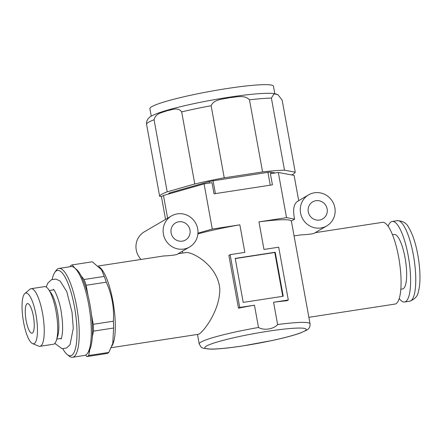 <?xml version="1.0" encoding="UTF-8"?>
<svg xmlns="http://www.w3.org/2000/svg" width="442" height="442" viewBox="0 0 442 442"><rect width="100%" height="100%" fill="white"/><g stroke="black" fill="none" stroke-linecap="round" stroke-linejoin="round"><path stroke-width="0.66" d="M197.69 228.829A17.978 17.255 59.7 0 0 171.463 215.95A17.978 17.255 59.7 0 0 165.651 240.177A17.978 17.255 59.7 0 0 189.624 246.979A17.978 17.255 59.7 0 0 197.69 228.829M171.463 215.95L144.319 231.829A17.978 17.255 59.7 0 0 141.042 259.448M98.163 266.04L163.899 255.935C166.115 255.951 177.623 255.1 177.783 253.907L189.624 246.979M334.854 207.74A17.978 17.255 59.7 0 0 308.627 194.861A17.978 17.255 59.7 0 0 302.814 219.094A17.978 17.255 59.7 0 0 326.782 225.895A17.978 17.255 59.7 0 0 334.854 207.74M294.085 235.923L301.063 234.851C303.278 234.868 314.787 234.017 314.947 232.818L326.782 225.895M291.372 221.05A56.327 5.613 169.7 0 0 258.962 221.884L286.526 217.646L294.632 219.144L291.372 221.05L310.052 323.798A56.327 5.613 169.7 0 0 277.62 324.544C273.598 329.246 263.913 330.715 258.504 327.483A56.327 5.613 169.7 0 0 199.215 343.942L197.486 334.434M294.632 219.144C292.698 210.243 293.599 204.353 297.322 201.48L308.627 194.861M111.141 347.71L198.502 334.279C202.093 333.406 219.823 311.803 219.801 289.239C218.144 265.747 192.74 251.73 185.938 252.548L178.027 253.763M99.03 266.846A41.344 10.846 81.3 0 1 113.45 304.35A41.344 10.846 81.3 0 1 111.809 346.108M275.217 252.249L235.21 258.399L243.21 302.394L283.217 296.245L275.217 252.249L274.786 252.504L282.747 296.317M165.562 219.403L161.429 196.679A68.609 6.84 -10.3 0 1 163.479 195.48L204.077 183.889L211.994 182.673L214.022 193.817L272.427 184.839L270.399 173.695L278.316 172.474L286.526 217.646M204.077 183.889L212.287 229.061L239.846 224.823L244.857 252.393L230.127 254.658L239.724 307.455L254.454 305.19L258.504 327.483M258.962 221.884L263.973 249.454L278.703 247.188L288.3 299.985L273.57 302.251L277.62 324.544M315.19 232.68L382.385 222.348A41.344 10.846 81.3 0 1 399.386 261.565A41.344 10.846 81.3 0 1 394.949 304.079L308.875 317.312M273.57 302.251A56.327 5.613 -10.3 0 1 287.046 300.72L288.3 299.985M230.127 254.658L228.868 255.393L238.465 308.19A56.327 5.613 -10.3 0 1 254.454 305.19M239.846 224.823A56.327 5.613 169.7 0 0 197.894 233.912M327.135 208.928A9.89 9.492 59.7 0 0 312.715 201.845A9.89 9.492 59.7 0 0 309.516 215.171A9.89 9.492 59.7 0 0 322.699 218.912A9.89 9.492 59.7 0 0 327.135 208.928M189.972 230.017A9.89 9.492 59.7 0 0 175.551 222.928A9.89 9.492 59.7 0 0 172.352 236.255A9.89 9.492 59.7 0 0 185.535 239.995A9.89 9.492 59.7 0 0 189.972 230.017M239.724 307.455L238.465 308.19M274.786 252.504L235.243 258.581M197.955 233.149L212.287 229.061M163.479 195.48L167.612 218.204M278.316 172.474L294.107 175.397L298.698 200.674M399.242 298.538A40.747 10.691 -98.7 0 0 404.574 301.997A40.747 10.691 -98.7 0 0 408.949 260.095A40.747 10.691 -98.7 0 0 392.192 221.448A40.747 10.691 -98.7 0 0 388.142 226.348M400.844 289.228L402.568 288.963A27.564 7.232 -98.7 0 0 405.529 260.62A27.564 7.232 -98.7 0 0 394.192 234.475L392.468 234.741M89.853 349.506L88.665 355.528A46.438 12.183 81.3 0 1 86.87 356.578L107.003 353.484A46.438 12.183 81.3 0 0 108.798 352.434L112.765 343.417L113.616 328.03L93.483 331.124L92.295 337.141A43.145 11.321 81.3 0 1 89.853 349.506A43.145 11.321 81.3 0 1 88.881 351.307L87.56 353.257A44.94 11.79 81.3 0 1 84.649 355.418L72.587 357.274A44.94 11.79 81.3 0 1 69.162 356.086L67.311 354.622A43.145 11.321 81.3 0 1 62.869 348.804M86.87 356.578L85.654 355.086M52.206 279.432A43.145 11.321 81.3 0 1 54.692 272.548L56.018 270.592A44.94 11.79 81.3 0 1 58.93 268.432L70.991 266.581A44.94 11.79 81.3 0 1 74.416 267.764L76.267 269.233A43.145 11.321 81.3 0 1 81.168 275.902A43.145 11.321 81.3 0 1 87.897 294.902A43.145 11.321 81.3 0 1 91.488 314.676A43.145 11.321 81.3 0 1 92.295 337.141M74.416 267.764A44.94 11.79 81.3 0 1 90.273 315.102A44.94 11.79 81.3 0 1 87.56 353.257M91.488 314.676L93.24 324.301A46.438 12.183 81.3 0 1 93.483 331.124M88.665 355.528L108.798 352.434M70.25 266.692L70.4 265.946A46.438 12.183 81.3 0 1 72.195 264.891L74.759 268.04M93.24 324.301L113.373 321.207C114.268 307.682 111.909 294.676 106.279 282.184L86.146 285.278L87.897 294.902M81.168 275.902L84.107 279.51L104.235 276.416L101.583 269.819L92.328 261.797L72.195 264.891M84.107 279.51A46.438 12.183 81.3 0 1 86.146 285.278M104.235 276.416A46.438 12.183 81.3 0 1 106.279 282.184M113.373 321.207A46.438 12.183 81.3 0 1 113.616 328.03M26.122 320.511A14.978 3.928 81.3 0 1 27.476 303.582A14.978 3.928 81.3 0 1 33.636 317.792A14.978 3.928 81.3 0 1 32.028 333.196A14.978 3.928 81.3 0 1 26.122 320.511M23.537 322.025A25.664 6.735 81.3 0 1 24.857 293.499A25.664 6.735 81.3 0 1 36.41 317.367A25.664 6.735 81.3 0 1 32.559 343.6A25.664 6.735 81.3 0 1 23.537 322.025M24.857 293.499L29.946 289.234A29.144 7.647 81.3 0 1 31.078 288.698A29.144 7.647 81.3 0 1 43.062 316.339A29.144 7.647 81.3 0 1 39.935 346.313A29.144 7.647 81.3 0 1 38.692 346.136L32.559 343.6M31.078 288.698L44.52 286.631A29.144 7.647 81.3 0 1 48.603 289.477A29.144 7.647 81.3 0 1 56.51 314.273A29.144 7.647 81.3 0 1 56.416 340.301A29.144 7.647 81.3 0 1 53.377 344.246L39.935 346.313M48.603 289.477L51.178 293.168A24.57 6.448 81.3 0 1 57.841 314.069A24.57 6.448 81.3 0 1 57.764 336.008L56.416 340.301M54.692 272.548A43.145 11.321 81.3 0 1 75.234 311.395A43.145 11.321 81.3 0 1 67.311 354.622M58.93 268.432A44.94 11.79 81.3 0 1 77.416 311.063A44.94 11.79 81.3 0 1 72.587 357.274M271.399 98.091A68.908 6.868 169.7 0 0 249.476 99.831C244.487 94.361 235.862 97.373 229.492 97.682C223.293 99.301 213.972 99.008 211.138 105.726A68.908 6.868 169.7 0 0 181.679 111.881C177.717 106.588 171.584 110.102 166.938 110.743C162.534 112.671 155.744 112.914 154.076 119.76A68.908 6.868 169.7 0 0 146.54 124.169L146.462 122.616C147.158 119.202 149.247 116.799 152.728 115.406C157.661 113.019 165.678 110.423 176.789 107.627C192.193 103.76 209.022 100.384 227.265 97.5C244.951 94.759 258.609 93.356 268.239 93.301C272.001 93.185 275.211 93.627 277.852 94.621L273.957 93.886L271.399 98.091L284.499 170.187A68.908 6.868 169.7 0 0 262.576 171.932L224.238 177.822A68.908 6.868 169.7 0 0 194.778 183.977L167.175 191.856A68.908 6.868 169.7 0 0 159.645 196.265L161.518 196.613M146.54 124.169L159.645 196.265M271.101 173.584L270.835 172.126L275.255 172.949M215.398 193.607L213.072 180.795L267.935 172.358L270.266 185.17M169.816 193.668L169.673 192.883L209.177 181.607L209.442 183.065M169.673 192.883A61.123 6.094 169.7 0 0 168.678 193.469L168.772 193.966M270.835 172.126A61.123 6.094 169.7 0 0 267.935 172.358M213.072 180.795A61.123 6.094 169.7 0 0 209.177 181.607M291.604 174.938A68.908 6.868 169.7 0 0 295.234 172.17L284.499 170.187M249.476 99.831L262.576 171.932M295.234 172.17L282.134 100.074L277.852 94.621M154.076 119.76L167.175 191.856M211.138 105.726L224.238 177.822M181.679 111.881L194.778 183.977M274.825 93.748L273.46 86.229A62.797 6.26 169.7 0 0 210.552 91.301A62.797 6.26 169.7 0 0 149.888 108.688L151.252 116.207M243.006 345.865A51.532 5.138 169.7 0 0 304.295 328.367A51.532 5.138 169.7 0 0 219.166 341.451A51.532 5.138 169.7 0 0 243.006 345.865M404.574 301.997L409.717 301.206A40.747 10.691 -98.7 0 0 414.093 259.305A40.747 10.691 -98.7 0 0 397.336 220.657L392.192 221.448M310.052 323.798C310.262 326.699 309.179 328.798 306.792 330.091L300.278 333.053C293.665 335.401 284.421 337.859 272.559 340.434L242.879 345.909C229.459 347.959 218.939 349.047 211.309 349.169L203.093 348.279L201.121 347.163L199.215 343.942M182.695 253.045L182.364 251.222M409.717 301.206C414.988 299.201 417.9 295.902 418.452 291.311C420.917 282.863 420.441 265.719 416.546 248.686C414.463 239.674 411.811 232.58 408.596 227.398C406.662 223.199 402.905 220.956 397.336 220.657M102.483 271.106L101.583 269.813M113.323 341.644L112.765 343.417M53.863 289.825L49.333 290.521M61.328 338.39L56.797 339.086M53.377 289.311C54.642 289.383 60.167 302.173 61.438 313.511C62.571 321.141 62.88 327.682 62.377 333.152C61.836 336.892 61.383 338.848 61.018 339.031L61.04 339.003M54.819 343.412L62.04 348.721L66.488 348.036L70.035 344.732L73.278 328.329L72.052 312.339L66.781 291.632L60.151 281.068L55.963 279.09L51.504 279.725L47.957 282.952L46.145 286.991"/></g></svg>
